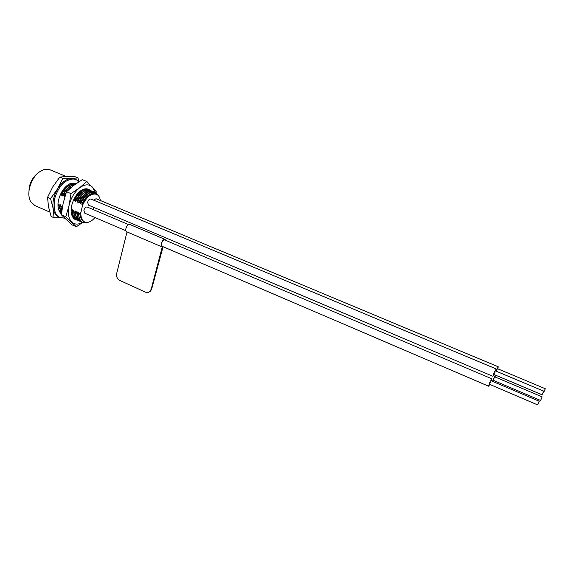 <?xml version="1.0" encoding="UTF-8"?>
<svg xmlns="http://www.w3.org/2000/svg" width="574" height="574" viewBox="0 0 574 574"><rect width="100%" height="100%" fill="white"/><g stroke="black" fill="none" stroke-linecap="round" stroke-linejoin="round"><path stroke-width="0.86" d="M93.871 207.422L92.895 209.445M497.78 368.824L498.239 366.786L96.08 198.726L93.54 200.125M128.497 224.563L87.248 207.049C85.799 206.798 84.679 207.86 83.89 210.235L84.679 213.112M496.13 368.91L90.972 199.049C89.537 198.798 88.432 199.86 87.65 202.213L88.446 205.126M94.43 193.302C89.652 192.993 85.476 196.609 81.917 204.136L81.924 204.925L82.584 205.205C86.667 196.617 91.345 193 96.604 194.335C98.642 195.339 99.89 197.391 100.35 200.513M82.584 205.205L80.862 212.617L80.209 212.337L78.652 215.379L79.018 217.273C79.721 219.856 81.02 221.614 82.907 222.561C80.654 221.428 79.305 219.06 78.86 215.465M94.997 217.532C91.374 221.729 87.93 223.2 84.651 221.944C81.967 220.509 80.704 217.403 80.862 212.617M83.079 222.64L88.733 222.145M81.996 204.172C84.342 199.042 87.334 195.648 90.972 193.976C93.964 192.728 96.346 193.201 98.104 195.382M71.162 211.411L71.922 209.56L72.259 209.704L72.496 212.724L73.537 210.256L73.874 210.4L74.111 213.42L75.158 210.952L75.495 211.096L75.732 214.116L76.78 211.648L77.124 211.792L77.361 214.82L78.408 212.344L78.753 212.495L78.652 215.379M81.917 204.136L82.017 201.23L81.68 201.094L80.625 203.583L80.374 200.541L78.99 202.895L78.746 199.852L78.408 199.709L77.361 202.199L77.11 199.164L75.732 201.51L75.481 198.475L74.111 200.821L73.831 199.365M65.623 194.306L64.417 196.717L64.173 193.689L62.817 196.035L62.566 193.015L61.217 195.354L60.952 193.273M59.337 206.769L59.079 204.043L57.996 206.468M59.079 204.043L59.509 208.039L61.576 212.552M60.93 207.472L60.679 204.731L59.33 207.049M60.679 204.731L61.784 210.959M62.379 207.207L62.272 205.413L60.93 207.731M62.272 205.413L62.58 206.131M495.678 370.976L496.144 368.917L493.712 373.473L492.951 376.307L494.142 374.557M543.65 391.131L495.326 370.826L493.776 374.399L542.071 394.79L543.65 391.131L542.071 394.79M495.046 376.96L495.549 375.152M495.312 375.052L492.463 381.33M492.951 381.538L493.532 380.476M542.172 396.892L494.702 376.809L493.181 380.325L540.615 400.487L542.172 396.892L540.615 400.487M491.337 380.849L491.81 378.79L489.349 383.389L488.603 386.187L489.794 384.429M539.244 401.24L490.985 380.698L489.428 384.279L537.659 404.892L539.244 401.24L537.659 404.892M498.239 366.786L495.929 371.077M545.293 388.727L543.729 392.343L545.293 388.727L497.428 368.68L496.144 371.17M95.054 192.326L89.68 192.62C86.538 194.206 83.876 197.026 81.68 201.094M93.433 191.651L87.987 191.967C84.866 193.56 82.218 196.373 80.044 200.398M91.818 190.984L86.294 191.321C83.194 192.921 80.568 195.72 78.408 199.709M90.197 190.31L84.608 190.676C81.522 192.283 78.918 195.067 76.78 199.02M88.59 189.642L82.921 190.03C79.858 191.644 77.268 194.414 75.151 198.331M72.381 186.464L68.378 189.922M65.931 193.373L65.45 194.234M74.936 184.505L71.198 185.56C68.277 187.224 65.823 189.886 63.843 193.553M75.395 184.175L69.533 184.936C66.634 186.6 64.202 189.248 62.236 192.878M74.197 183.68L71.434 183.199M80.281 203.44C81.967 199.408 84.278 196.315 87.205 194.17M78.645 202.751C80.324 198.74 82.62 195.662 85.533 193.517M77.016 202.055C78.688 198.073 80.963 195.009 83.861 192.871M75.388 201.366C77.045 197.413 79.312 194.364 82.197 192.218M73.766 200.678C75.409 196.746 77.662 193.711 80.532 191.573M64.087 196.573L66.232 192.484M67.481 190.762L70.602 187.72M62.48 195.892C64.044 192.139 66.204 189.205 68.952 187.088M60.88 195.21C62.43 191.486 64.575 188.566 67.309 186.45M98.348 195.641L95.384 192.462C90.814 191.034 86.358 193.962 82.017 201.23M94.229 192.032L93.763 191.788C89.185 190.36 84.722 193.273 80.374 200.541M92.608 191.357L92.141 191.12C87.557 189.685 83.087 192.591 78.746 199.852M90.993 190.69L90.527 190.446C85.928 189.011 81.458 191.91 77.11 199.164M89.379 190.016L88.913 189.779C84.306 188.337 79.829 191.235 75.481 198.475M74.713 184.67C70.724 185.323 67.208 188.329 64.173 193.689M75.366 184.197C70.817 183.379 66.555 186.32 62.566 193.015M74.979 184.046L70.014 183.658M58.067 206.497C58.483 209.453 59.631 211.655 61.504 213.112M58.419 209.094L61.497 213.191M59.66 207.185L61.605 212.323M61.253 207.874L61.863 210.45M75.531 219.361L76.026 219.541M72.496 212.724C72.977 216.254 74.412 218.651 76.801 219.914L77.626 220.229M72.166 212.581L72.468 214.188C73.156 216.907 74.498 218.773 76.478 219.777L76.801 219.914M74.111 213.42C74.591 216.95 76.019 219.347 78.408 220.61L79.234 220.925M73.788 213.277L74.103 214.956C74.799 217.646 76.12 219.483 78.078 220.473L78.408 220.61M75.732 214.116C76.206 217.654 77.633 220.05 80.008 221.313L80.841 221.629M75.402 213.973L75.739 215.731C76.435 218.378 77.748 220.194 79.686 221.169L80.008 221.313M77.361 214.82C77.82 218.35 79.241 220.746 81.623 222.009L82.448 222.325M77.031 214.676L77.375 216.498C78.078 219.117 79.384 220.904 81.293 221.865L81.623 222.009M60.191 212.61L61.483 213.255M60.306 212.732L60.944 213.033M78.652 215.279L78.408 212.344M77.031 214.561L76.78 211.648M75.402 213.851L75.158 210.952M73.788 213.133L73.537 210.256M72.166 212.423L71.922 209.56M59.825 177.072L52.815 186.794L47.57 197.334L50.562 198.611L57.608 188.817L62.817 178.313L59.825 177.072L66.598 176.512L74.986 176.692L77.935 177.904L78.975 181.621M62.817 178.313L71.363 178.478L77.935 177.904M47.57 197.334L48.46 206.597L51.093 216.455L54.035 217.747L53.21 208.656L50.562 198.611M60.414 217.611L54.035 217.747M34.964 205.607L30.723 201.761C28.779 198.202 28.348 193.703 29.418 188.272C32.223 177.94 37.346 171.612 44.779 169.308L49.96 169.789L66.275 176.519M28.836 194.105L29.195 187.268C30.594 181.362 33.357 176.749 37.489 173.42M59.466 217.151C56.209 216.054 54.121 213.227 53.21 208.656C52.256 202.227 53.726 195.612 57.608 188.817C61.762 182.31 66.347 178.858 71.363 178.478L75.338 179.425M84.313 221.801L84.005 221.664C81.314 220.229 80.051 217.123 80.209 212.337M81.924 204.925C86.014 196.344 90.692 192.728 95.958 194.069L96.296 194.206M76.356 226.766L71.965 224.843L61.31 214.784L63.226 203.002L66.498 191.709L73.816 185.345L82.333 179.64L86.818 181.477L79.657 187.77L71.018 193.61L69.059 205.499L65.773 216.728L76.356 226.766L82.642 222.432M66.498 191.709L71.018 193.61M96.784 192.276L86.818 181.477M61.31 214.784L65.773 216.728M77.375 220.151L75.546 219.713C73.651 218.823 72.338 217.058 71.614 214.411C69.289 206.676 75.129 193.18 82.254 189.843C85.311 188.337 87.901 188.466 90.01 190.231M75.546 219.713L77.526 220.201M82.513 222.36C78.301 224.757 74.728 224.664 71.793 222.095C68.45 218.579 67.538 213.047 69.059 205.499C70.968 197.901 74.505 191.989 79.657 187.77C84.852 184.067 89.142 183.881 92.529 187.217L95.09 192.34M165.771 240.384L165.082 239.43C162.887 238.167 159.493 245.945 161.854 246.842L162.255 246.935L151.199 289.153L151.68 289.038L163.081 246.705M165.298 240.183L164.91 239.839C162.951 238.712 159.931 245.636 162.033 246.44L162.614 246.504M127.019 231.903L116.68 273.489C116.192 276.611 117.189 278.907 119.686 280.377L145.509 292.173C147.26 292.891 148.788 292.575 150.101 291.233L151.199 289.153M165.011 239.401L129.789 224.456C127.435 223.135 124.106 230.762 126.617 231.731L126.689 231.76M151.68 289.038L150.589 291.126L148.329 292.388M49.737 212.057L34.533 205.42M491.789 378.783L164.329 239.767M488.603 386.187L161.646 246.088M125.871 230.762L84.608 213.083M492.951 376.307L88.374 205.097M543.729 392.343L543.313 392.171M84.651 221.944L84.005 221.664M81.68 190.74L82.254 189.843M64.589 218.185L60.055 217.453C55.118 215.63 53.289 209.438 54.559 198.869C57.508 189.599 61.497 183.63 66.527 180.961C71.025 178.858 74.304 178.471 76.364 179.791L79.047 181.685M61.447 213.557C61.504 214.554 56.309 209.948 58.519 200.089C60.736 191.931 64.582 186.45 70.05 183.644C73.666 182.948 75.517 183.077 75.61 184.017M161.854 246.842L126.617 231.731M150.589 291.126L150.101 291.233"/></g></svg>
